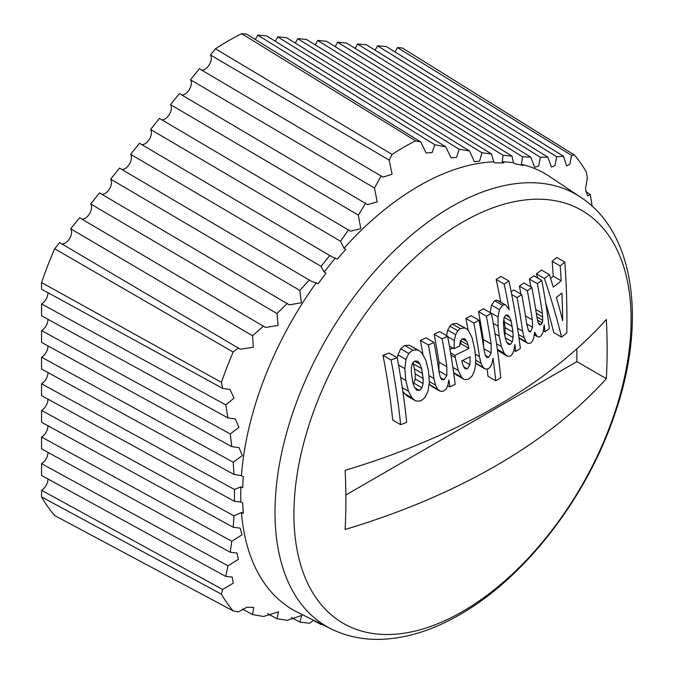 <?xml version="1.0" encoding="UTF-8"?>
<svg xmlns="http://www.w3.org/2000/svg" width="673" height="673" viewBox="0 0 673 673"><rect width="100%" height="100%" fill="white"/><g stroke="black" fill="none" stroke-linecap="round" stroke-linejoin="round"><path stroke-width="1.01" d="M402.395 48.01L397.432 47.564L571.579 155.404L574.431 155.026L402.395 48.01M394.891 51.871A9.052 5.224 120 0 0 397.432 47.564M556.714 156.767L563.486 156.262L386.344 46.58L377.469 45.781L556.714 156.767L555.006 165.583L551.448 167.081L547.856 157.162L366.381 44.797L357.506 43.997L540.436 157.272L538.627 166.038L534.741 167.308L530.728 157.137L346.418 43.013L337.543 42.214L522.593 156.801L521.348 164.288L523.056 165.44A251.744 145.343 120 0 0 515.266 163.951L513.491 162.79L511.976 156.102L326.455 41.23L317.58 40.43L503.101 155.312L502.159 161.781L503.867 162.933A251.744 145.343 120 0 0 495.488 162.975L493.696 161.823L491.542 154.024L306.493 39.446L297.617 38.647L481.927 152.771L479.597 161.083L474.457 161.722L469.451 150.929L286.521 37.663L277.655 36.864L459.129 149.238L456.58 157.322L451.003 157.776L445.804 146.865L266.558 35.879L257.692 35.08L434.834 144.771L432.066 152.62L426.068 152.914L420.751 141.927L246.596 34.096L241.632 33.65A295.203 170.437 -60 0 0 215.427 48.784L210.456 54.959L389.23 160.124L392.081 174.223L383.021 177.134L199.368 68.755L190.493 79.793L374.499 188.036L377.183 201.9L367.551 204.609L179.405 93.589L170.53 104.626L358.314 215.091L360.787 228.652L350.54 231.184L159.442 118.423L150.567 129.46L340.538 241.212L343.97 248.27L345.762 249.414A251.744 145.343 120 0 0 337.375 259.055L331.848 256.766L139.479 143.256L130.604 154.294L321.055 266.331L324.176 272.085L325.984 273.23A251.744 145.343 120 0 0 318.186 283.72L311.414 281.322L119.516 168.09L110.641 179.127L299.847 290.433L301.369 302.749L289.264 304.869L99.554 192.924L90.678 203.961L276.973 313.551L278.117 325.429L265.499 327.465L79.591 217.758L70.715 228.803L252.56 335.777L253.326 347.234L240.286 349.211L59.628 242.6L54.664 248.774A295.203 170.437 -60 0 0 41.558 282.551L41.558 289.171L222.637 388.38L229.989 389.49L234.002 398.147L225.749 404.877L41.558 303.952A9.052 5.224 120 0 0 47.96 292.679M374.928 50.088A9.052 5.224 120 0 0 377.469 45.781M354.965 48.305A9.052 5.224 120 0 0 357.506 43.997M335.003 46.521A9.052 5.224 120 0 0 337.543 42.214M315.04 44.738A9.052 5.224 120 0 0 317.58 40.43M295.077 42.954A9.052 5.224 120 0 0 297.617 38.647M275.114 41.171A9.052 5.224 120 0 0 277.655 36.864M255.151 39.387A9.052 5.224 120 0 0 257.692 35.08M201.664 70.101A9.052 5.224 120 0 0 209.421 64.507A9.052 5.224 120 0 0 210.456 54.959M181.702 94.935A9.052 5.224 120 0 0 189.458 89.341A9.052 5.224 120 0 0 190.493 79.793M161.73 119.769A9.052 5.224 120 0 0 169.495 114.174A9.052 5.224 120 0 0 170.53 104.626M141.767 144.611A9.052 5.224 120 0 0 149.532 139.008A9.052 5.224 120 0 0 150.567 129.46M121.805 169.445A9.052 5.224 120 0 0 129.569 163.842A9.052 5.224 120 0 0 130.604 154.294M101.842 194.278A9.052 5.224 120 0 0 109.606 188.684A9.052 5.224 120 0 0 110.641 179.127M81.879 219.112A9.052 5.224 120 0 0 89.644 213.518A9.052 5.224 120 0 0 90.678 203.961M61.916 243.946A9.052 5.224 120 0 0 69.681 238.351A9.052 5.224 120 0 0 70.715 228.803M41.558 303.952L41.558 315.788L227.937 417.899L235.289 419.01L238.949 427.305L230.259 433.959L41.558 330.578A9.052 5.224 120 0 0 47.96 319.296M41.558 330.578L41.558 342.406L231.764 446.62L239.083 447.705L242.339 455.604L233.203 462.191L41.558 357.195A9.052 5.224 120 0 0 47.96 345.914M41.558 357.195L41.558 369.023L233.977 474.44L241.447 475.626L243.332 476.661A251.744 145.343 120 0 0 242.734 487.782L240.85 486.857L234.465 489.498L41.558 383.812A9.052 5.224 120 0 0 47.96 372.531M41.558 383.812L41.558 395.64L234.465 501.326L240.85 501.957L242.734 502.983A251.744 145.343 120 0 0 243.332 513.423L241.447 512.498L233.977 515.846L41.558 410.429A9.052 5.224 120 0 0 47.96 399.148M41.558 410.429L41.558 422.257L233.203 527.253L240.135 528.137L242.011 534.85L231.764 541.252L41.558 437.046A9.052 5.224 120 0 0 47.96 425.765M41.558 437.046L41.558 448.874L230.259 552.255L236.989 553.029L238.402 559.414L227.937 565.774L41.558 463.663A9.052 5.224 120 0 0 47.96 452.382M41.558 463.663L41.558 475.491L225.749 576.408L232.261 577.055L233.237 583.18L222.637 589.489L41.558 490.281A9.052 5.224 120 0 0 47.96 478.999M41.558 490.281L41.558 496.901A295.203 170.437 -60 0 0 54.664 515.543L233.161 610.899A288.717 166.694 -60 0 1 221.409 594.183L41.558 496.901M574.431 155.026A288.717 166.694 -60 0 1 586.175 171.741L587.344 177.823L585.476 189.046L587.706 196.02L590.297 194.404L592.181 206.232M585.762 191.645L590.297 194.404M322.594 624.662L321.055 624.51L313.45 620.43M321.492 624.115L321.055 624.51M233.161 610.899L238.402 611.908L246.915 607.239L253.687 607.374L252.56 614.55L263.589 616.502L278.546 611.782L276.973 618.723L287.337 620.313L301.866 615.374L299.847 622.062L309.479 623.265L313.727 620.279M299.847 622.062L291.325 617.494M276.973 618.723L267.568 613.675M252.56 614.55L242.347 609.065M221.409 594.183L222.637 589.489M225.749 576.408L227.937 565.774M230.259 552.255L231.764 541.252M233.203 527.253L233.977 515.846M234.465 501.326L234.465 489.498M241.212 475.491L241.447 475.626A251.87 145.418 -60 0 1 316.318 282.668M233.977 474.44L233.203 462.191M231.764 446.62L230.259 433.959M227.937 417.899L225.749 404.877M222.637 388.38L221.409 382.331L41.558 282.551M221.409 382.331A288.717 166.694 -60 0 1 233.161 352.055L54.664 248.774M233.161 352.055L238.402 347.764M252.56 335.777L263.589 326.001M276.973 313.551L287.337 303.397M299.847 290.433L309.479 279.842M321.055 266.331L329.921 255.294M340.538 241.212L348.639 229.729M358.314 215.091L365.7 203.179M374.499 188.036L381.212 175.729M389.23 160.124L392.048 154.403L215.427 48.784M392.048 154.403A288.717 166.694 -60 0 1 415.544 140.834L241.632 33.65M415.544 140.834L420.751 141.927M434.834 144.771L445.804 146.865M459.129 149.238L469.451 150.929M481.927 152.771L491.542 154.024M503.101 155.312L511.976 156.102M522.593 156.801L530.728 157.137M540.436 157.272L547.856 157.162M571.579 155.404L569.93 164.204L566.649 165.92L563.486 156.262M521.348 164.288A251.87 145.418 -60 0 1 549.353 176.36L580.648 197.214A249.464 144.03 -60 0 0 451.381 206.754A249.464 144.03 120 0 0 287.194 430.787A249.464 144.03 120 0 0 331.36 629.003L297.651 612.321A251.87 145.418 -60 0 1 241.447 512.498M502.159 161.781A251.87 145.418 -60 0 1 513.491 162.79M343.97 248.27A251.87 145.418 -60 0 1 418.833 185.992A251.87 145.418 -60 0 1 493.696 161.823M324.176 272.085A251.87 145.418 -60 0 1 335.507 257.995M240.85 501.957A251.87 145.418 -60 0 1 240.85 486.857M606.339 319.498A583.609 336.946 60 0 1 606.339 378.647A611.076 352.803 180 0 1 495.934 465.733A611.076 352.803 180 0 1 345.098 529.483A583.609 336.946 -120 0 0 345.098 470.326A611.076 352.803 0 0 0 495.934 406.585A611.076 352.803 0 0 0 606.339 319.498M513.928 350.33L515.779 351.399A622.559 359.441 60 0 0 514.904 344.551A614.626 354.848 0 0 1 514.837 344.593L513.667 351.171L512.38 353.981L510.361 356.076L507.24 356.278L497.465 350.204M490.137 312.592L491.517 305.088L494.621 300.73L496.968 300.183L497.961 300.562M515.779 351.399A615.862 355.563 0 0 0 520.364 348.513A622.264 359.264 -120 0 0 508.948 281.045L500.948 276.426A588.446 339.739 180 0 1 496.178 279.455A611.698 353.165 60 0 1 500.771 302.185M528.322 330.46L530.576 331.764L529.449 331.806L528.549 330.855L526.715 324.024A621.465 358.802 -120 0 0 521.726 294.53L513.793 289.954A594.04 342.969 180 0 1 511.152 291.703M539.41 324.781L538.139 322.914L536.852 316.79A620.153 358.044 -120 0 0 531.889 287.564L523.939 282.971A594.04 342.969 180 0 1 519.405 286.134A609.889 352.122 60 0 1 520.885 294.051M543.422 330.737L545.113 331.713A615.862 355.563 0 0 0 549.336 328.626A618.437 357.06 -120 0 0 541.765 280.422L533.782 275.812A594.04 342.969 180 0 1 529.39 279.059A608.325 351.222 60 0 1 530.871 286.976M527.455 343.121L519.009 338.132M545.727 303.128A603.227 282.399 52 0 1 553.744 332.571L561.576 337.097A618.437 357.052 0 0 0 566.784 332.958A617.006 413.34 -110.4 0 0 564.807 262.1L556.748 257.448A594.04 342.969 180 0 1 552.163 261.326A606.903 403.977 69.1 0 1 553.223 276.191A597.557 344.997 180 0 1 550.573 278.361M553.223 276.191L561.206 280.801A608.686 351.424 180 0 1 553.265 287.152A613.305 295.371 -127.1 0 0 549.395 274.626L541.395 270.008A594.04 342.969 180 0 1 536.398 273.852A603.227 282.399 52 0 1 537.853 278.159M397.137 357.7L389.053 353.031A594.04 342.969 180 0 1 382.971 355.302A598.482 345.535 60 0 1 392.712 420.07L400.628 424.646A618.437 357.052 0 0 0 406.669 422.35A611.042 352.787 -120 0 0 397.137 357.7A605.229 349.43 180 0 1 391.072 359.979A609.587 351.945 60 0 1 400.628 424.646M397.263 358.339L397.936 354.89L400.704 348.774L404.742 345.493L409.352 345.249L419.01 350.566L421.853 353.047L425.773 360.072L428.55 371.075L429.324 382.643L427.919 391.476L424.907 397.6L420.81 400.906L416.301 401.1L414.896 400.469L412.078 397.979L408.452 391.198L405.785 380.396L404.868 368.619L405.979 359.525L408.755 353.418L412.785 350.137L417.369 349.876L419.01 350.566M414.854 400.452L406.98 395.901L402.858 391.568M442.111 379.808L440.428 377.763L439.057 371.967A618.26 356.959 -120 0 0 434.043 342.464L426.059 337.854A594.04 342.969 180 0 1 420.373 340.353A606.373 350.095 60 0 1 422.981 354.553M438.931 371.109L438.973 362.141L446.847 366.684L446.813 375.517L444.062 379.757L441.892 379.656M447.772 385.671L449.892 386.891A615.862 355.563 0 0 0 455.175 384.409A620.161 358.053 -120 0 0 447.621 336.222L439.662 331.629A594.04 342.969 180 0 1 434.127 334.212A608.51 351.323 60 0 1 438.973 362.141M439.469 390.878L431.629 386.352L429.248 383.854M460.357 340.58L461.089 343.878A599.29 345.998 180 0 1 459.642 344.61M452.853 348.008A599.29 345.998 180 0 1 450.001 349.405M446.409 335.962L447.722 330.081L449.85 326.161L452.349 324.05L456.614 323.377L466.12 328.55L468.559 330.771L472.135 337.955L474.928 350.12L475.718 359.222L475.5 365.119L474.44 370.89L472.236 375.812L468.601 379.16L465.295 379.673L463.714 379.135L461.686 377.292L458.246 370.52L455.285 357.649A620.59 358.305 60 0 0 454.923 355.386L450.582 352.879M463.714 379.135L455.915 374.625L453.594 372.413M486.907 357.489L485.342 355.512L484.022 349.75A622.761 359.55 -120 0 0 479.041 320.264L471.125 315.696A594.04 342.969 180 0 1 465.943 318.48A611.639 353.132 60 0 1 468.105 330.224M483.618 347.024L483.29 339.545L491.113 344.063L491.181 352.946L488.699 357.338L486.705 357.346M487.21 369.216A612.102 352.004 59.8 0 1 487.984 376.274L495.723 380.741A618.437 357.052 0 0 0 500.762 377.873A623.013 359.702 -120 0 0 491.425 313.332L483.508 308.764A594.04 342.969 180 0 1 478.469 311.633A612.102 353.401 60 0 1 483.29 339.545M484.585 368.737L475.643 363.285M345.863 494.992L576.862 361.628L576.862 348.799M576.862 361.628L606.339 378.647M382.971 355.302L391.072 359.979M416.52 390.037L419.439 390.39L421.996 387.816L423.107 383.56L423.174 378.47L421.618 368.669L420.061 364.253L417.807 361.241L414.804 361.022L412.313 363.504L411.312 367.828L411.329 372.901L412.877 382.676L414.366 387.143L416.881 390.273M413.365 384.443L415.199 378.992L415.249 373.902L413.121 362.225M420.373 340.353L428.365 344.971A617.343 356.421 60 0 1 433.992 378.529L435.566 385.166L437.786 389.373L440.512 391.333L443.583 391.097L446.064 388.994L447.638 386.05L448.916 379.993A619.597 353.098 59.4 0 1 449.892 386.891M434.043 342.464A605.229 349.43 180 0 1 428.365 344.971M434.127 334.212L442.085 338.813A619.438 357.632 60 0 1 446.847 366.684M447.621 336.222A605.229 349.43 180 0 1 442.085 338.813M461.089 343.878L468.946 348.412A610.386 352.408 180 0 1 454.923 355.386M468.946 348.412L466.944 341.531L464.715 338.78M464.454 338.654L462.183 338.956L460.298 341.295L459.651 345.989A608.855 351.525 0 0 1 454.065 348.715L454.325 340.538L455.655 334.658L457.783 330.746L460.29 328.634L464.538 327.953L466.12 328.55M449.404 346.023L454.065 348.715M463.032 365.372L464.471 368.013L465.952 369.023L467.365 368.888L469.931 364.716L470.074 356.724A612.194 353.451 0 0 1 461.787 360.896L463.032 365.372M465.354 368.77L464.799 368.358M461.855 361.241L461.972 360.804M465.943 318.48L473.859 323.048A622.517 359.416 60 0 1 479.437 356.589L480.951 363.184L483.037 367.307L485.561 369.157L488.371 368.77L490.264 367.029L491.711 364.539L493.048 358.272A622.971 358.255 59.8 0 1 495.723 380.741M479.041 320.264A605.229 349.43 180 0 1 473.859 323.048M478.469 311.633L486.386 316.201A622.962 359.668 60 0 1 491.113 344.063M491.425 313.332A605.229 349.43 180 0 1 486.386 316.201M507.24 356.278L504.203 353.249L501.427 346.612L499.189 336.18L498.096 326.186L498.037 317.008L499.433 309.656L502.546 305.306L504.893 304.751L505.877 305.13L509.209 309.63A622.575 359.441 60 0 0 504.17 284.065L496.178 279.455M508.948 281.045A599.744 346.259 180 0 1 504.17 284.065M507.72 314.998L505.701 315.157L504.018 317.824L503.446 322.308L504.136 332.26L505.171 337.552L506.584 341.859L508.317 344.324L510.437 344.416L512.304 341.834L513.078 337.526L512.986 332.193L511.228 321.341L509.739 317.437L507.804 315.04M504.843 336.096L505.162 327.667L503.825 318.716M511.716 294.538L517.057 297.617A621.919 359.071 60 0 1 522.635 331.158L524.09 337.72L526.042 341.766L528.355 343.491L530.904 342.952L532.646 340.824L533.714 337.905L534.614 332.235L537.256 336.508L538.694 337.047L540.369 336.45L542.219 334.17L543.33 331.124L544.154 324.815A619.093 352.812 59.4 0 1 545.113 331.713M521.726 294.53A605.229 349.43 180 0 1 517.057 297.617M530.576 331.764L532.612 327.33L532.293 319.852A620.792 358.415 60 0 0 527.354 290.719L519.405 286.134M531.889 287.564A605.229 349.43 180 0 1 527.354 290.719M539.266 324.689L540.941 324.579L542.177 322.872L542.741 320.34L542.379 313.248A619.261 357.531 60 0 0 537.357 283.653L529.39 279.059M541.765 280.422A605.229 349.43 180 0 1 537.357 283.653M537.542 336.702L534.312 334.809L537.542 336.702M549.395 274.626A605.229 349.43 180 0 1 544.381 278.462A614.256 287.564 52 0 1 561.576 337.097M536.398 273.852L544.381 278.462M552.163 261.326L560.205 265.961A617.864 411.27 69.1 0 1 561.206 280.801M564.807 262.1A605.229 349.43 180 0 1 560.205 265.961M556.394 297.441A611.277 352.921 0 0 0 561.888 293.058A617.73 409.192 68.7 0 1 562.678 320.71A613.187 293.411 -127.3 0 0 556.394 297.441M462.511 222.183A238.427 137.654 120 0 0 293.916 514.197A238.427 137.654 120 0 0 462.511 611.538A238.427 137.654 -60 0 0 631.106 319.524A238.427 137.654 -60 0 0 462.511 222.183M402.277 387.631L408.452 391.198M404.153 393.402L412.078 397.979M400.662 377.435L405.785 380.396M398.492 364.934L404.868 368.619M397.936 354.89L405.979 359.525M400.704 348.774L408.755 353.418M404.742 345.493L412.785 350.137M409.352 345.249L417.369 349.876M414.61 361.107L420.061 364.253M413.668 364.076L421.618 368.669M414.677 369.014L422.619 373.591M415.249 373.902L423.174 378.47M415.199 378.992L423.107 383.56M414.088 383.248L421.996 387.816M414.585 387.589L419.439 390.39M429.138 375.736L433.992 378.529M440.361 377.612L444.062 379.757M438.964 370.983L446.813 375.517M429.938 384.838L437.786 389.373M429.366 381.583L435.566 385.166M450.96 355.159L455.285 357.649M452.87 367.416L458.246 370.52M460.576 340.706L468.231 345.123M462.351 338.881L466.944 341.531M447.713 336.719L454.325 340.538M447.722 330.081L455.655 334.658M449.85 326.161L457.783 330.746M452.349 324.05L460.29 328.634M456.614 323.377L464.538 327.953M453.871 372.783L461.686 377.292M462.603 360.492L469.931 364.716M463.663 366.751L467.365 368.888M475.458 354.292L479.437 356.589M485.283 355.369L488.699 357.338M483.87 348.723L491.181 352.946M475.651 363.05L483.037 367.307M475.727 360.164L480.951 363.184M497.33 349.279L504.203 353.249M496.548 343.794L501.427 346.612M494.992 333.758L499.189 336.18M493.25 323.385L498.096 326.186M490.146 312.449L498.037 317.008M491.517 305.088L499.433 309.656M494.621 300.73L502.546 305.306M496.968 300.183L504.893 304.751M505.162 327.667L512.986 332.193M505.263 333.017L513.078 337.526M505.213 337.745L512.304 341.834M506.794 342.313L510.437 344.416M505.751 315.132L509.739 317.437M504.186 317.277L511.228 321.341M504.439 321.955L512.279 326.481M517.579 328.239L522.635 331.158M526.698 323.915L532.612 327.33M525.462 315.906L532.293 319.852M538.164 322.973L540.941 324.579M537.424 320.129L542.177 322.872M536.877 316.958L542.741 320.34M536.322 313.298L542.791 317.033M535.708 309.395L542.379 313.248M534.412 333.985L535.96 334.876M518.942 337.669L526.042 341.766M518.496 334.489L524.09 337.72M331.36 629.003C346.275 636.305 362.57 639.754 380.262 639.35C406.13 638.568 432.638 630.34 459.768 614.659C524.486 577.947 585.687 498.92 613.852 416.865C646.77 324.697 635.909 233.237 580.648 197.214M498.003 300.587L505.919 305.155"/></g></svg>
